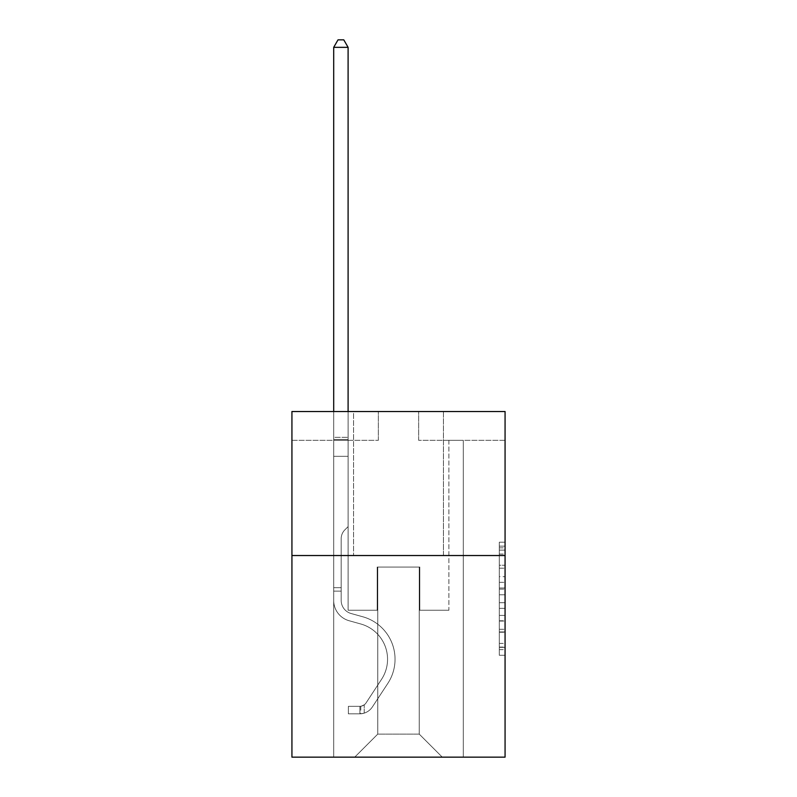 <?xml version="1.0" encoding="UTF-8"?>
<svg xmlns="http://www.w3.org/2000/svg" width="797" height="797" viewBox="0 0 797 797"><rect width="100%" height="100%" fill="white"/><g stroke="black" fill="none" stroke-linecap="round" stroke-linejoin="round"><path stroke-width="0.6" stroke-dasharray="3.98 2.99" d="M499.311 576.679L499.311 594.781L505.069 594.781L505.069 649.625L505.069 547.848L505.069 594.781L499.311 594.781L499.311 546.154L499.311 655.283L499.311 542.189L499.311 647.363L505.069 647.363L499.311 647.363L505.069 647.363L499.311 647.363L499.311 629.271L499.311 655.283L505.069 655.283L505.069 542.189L505.069 647.084L505.069 602.691L499.311 602.691L505.069 602.691L505.069 629.271L505.069 550.109L499.311 550.109L505.069 550.109L505.069 655.283L505.069 547.848L505.069 655.283L499.311 655.283L499.311 542.189L505.069 542.189L505.069 547.848L505.069 542.189L505.069 547.848L505.069 542.189L505.069 546.154L505.069 542.189L499.311 542.189L499.311 550.109L505.069 550.109L499.311 550.109L499.311 576.679L505.069 576.679M443.431 411.521L443.431 555.529L353.569 555.529L443.431 555.529L353.569 555.529L443.431 555.529L443.431 411.521L353.569 411.521L353.569 555.529L353.569 411.521L443.431 411.521M505.069 587.997L505.069 582.338L505.069 587.997L499.311 587.997L499.311 565.232L499.311 632.24L499.311 615.414L505.069 615.414L499.311 615.414L499.311 655.283L505.069 655.283L499.311 655.283L505.069 655.283L499.311 655.283L499.311 542.189L505.069 542.189L499.311 542.189L505.069 542.189L499.311 542.189L499.311 587.997L505.069 587.997M505.069 555.529L505.069 757.15L291.931 757.15L291.931 555.529L505.069 555.529L505.069 411.521L418.664 411.521L505.069 411.521L505.069 440.323L505.069 411.521L291.931 411.521L378.336 411.521L291.931 411.521L291.931 555.529L505.069 555.529L291.931 555.529M333.694 757.15L463.306 757.15L463.306 440.323L448.9 440.323L463.306 440.323L448.9 440.323L463.306 440.323L448.9 440.323L463.306 440.323L448.9 440.323L463.306 440.323L448.9 440.323L463.306 440.323L448.9 440.323L463.306 440.323L448.9 440.323L463.306 440.323L448.9 440.323L463.306 440.323L448.9 440.323L463.306 440.323L448.9 440.323L463.306 440.323L448.9 440.323L463.306 440.323L463.306 757.15L463.306 440.323L463.306 757.15L463.306 440.323L463.306 757.15L463.306 440.323L463.306 757.15L463.306 440.323L463.306 757.15L463.306 440.323L463.306 757.15L463.306 440.323L463.306 757.15L463.306 440.323L463.306 757.15L463.306 440.323L463.306 757.15L463.306 440.323L463.306 757.15L463.306 440.323L463.306 757.15L333.694 757.15L354.725 757.15L333.694 757.15L354.725 757.15L333.694 757.15L354.725 757.15L333.694 757.15L354.725 757.15L333.694 757.15L354.725 757.15L333.694 757.15L354.725 757.15L333.694 757.15L354.725 757.15L333.694 757.15L354.725 757.15L333.694 757.15L354.725 757.15L333.694 757.15L354.725 757.15L333.694 757.15L333.694 440.323L348.1 440.323L333.694 440.323L348.1 440.323L333.694 440.323L348.1 440.323L333.694 440.323L348.1 440.323L333.694 440.323L348.1 440.323L333.694 440.323L348.1 440.323L333.694 440.323L348.1 440.323L333.694 440.323L348.1 440.323L333.694 440.323L348.1 440.323L333.694 440.323L348.1 440.323L333.694 440.323L348.1 440.323L333.694 440.323L333.694 757.15M505.069 440.323L418.664 440.323L505.069 440.323M291.931 440.323L378.336 440.323L291.931 440.323L291.931 411.521L291.931 440.323M377.758 734.107L377.758 567.056L377.758 734.107L377.758 567.056L419.242 567.056L419.242 734.107L377.758 734.107L354.725 757.15L377.758 734.107L377.758 567.056L377.758 734.107L377.758 567.056L377.19 567.056L377.19 610.253L348.1 610.253L348.1 440.323L348.1 610.253L348.1 440.323L348.1 610.253L348.1 440.323L348.1 610.253L348.1 440.323L348.1 610.253L348.1 440.323L348.1 610.253L348.1 440.323L348.1 610.253L348.1 440.323L348.1 610.253L348.1 440.323L348.1 610.253L348.1 440.323L348.1 610.253L348.1 440.323L348.1 610.253L348.1 440.323L348.1 610.253L377.19 610.253L348.1 610.253L377.19 610.253L348.1 610.253L377.19 610.253L348.1 610.253L377.19 610.253L348.1 610.253L377.19 610.253L348.1 610.253L377.19 610.253L348.1 610.253L377.19 610.253L348.1 610.253L377.19 610.253L348.1 610.253L377.19 610.253L348.1 610.253L377.19 610.253L348.1 610.253L377.19 610.253L377.19 567.056L377.19 610.253L377.19 567.056L377.19 610.253L377.19 567.056L377.19 610.253L377.19 567.056L377.19 610.253L377.19 567.056L377.19 610.253L377.19 567.056L377.19 610.253L377.19 567.056L377.19 610.253L377.19 567.056L377.19 610.253L377.19 567.056L377.19 610.253L377.19 567.056L377.19 610.253L377.19 567.056L377.758 567.056L377.19 567.056L377.758 567.056L377.19 567.056L377.758 567.056L377.19 567.056L377.758 567.056L377.19 567.056L377.758 567.056L377.19 567.056L377.758 567.056L377.19 567.056L377.758 567.056L377.19 567.056L377.758 567.056L377.19 567.056L377.758 567.056L377.19 567.056L377.758 567.056L377.19 567.056L377.758 567.056L377.758 734.107L354.725 757.15L377.758 734.107L377.758 567.056L377.758 734.107L354.725 757.15L377.758 734.107L377.758 567.056L377.758 734.107L354.725 757.15L377.758 734.107L377.758 567.056L377.758 734.107L354.725 757.15L377.758 734.107L377.758 567.056L377.758 734.107L354.725 757.15L377.758 734.107L377.758 567.056L377.758 734.107L354.725 757.15L377.758 734.107L377.758 567.056L377.758 734.107L354.725 757.15L377.758 734.107L377.758 567.056L377.758 734.107L354.725 757.15L377.758 734.107L377.758 567.056L377.758 734.107L354.725 757.15L377.758 734.107L354.725 757.15L377.758 734.107L419.242 734.107L419.242 567.056L419.242 734.107L442.275 757.15L419.242 734.107L419.242 567.056L419.242 734.107L442.275 757.15L419.242 734.107L419.242 567.056L419.242 734.107L442.275 757.15L419.242 734.107L419.242 567.056L419.242 734.107L442.275 757.15L419.242 734.107L419.242 567.056L419.242 734.107L442.275 757.15L419.242 734.107L419.242 567.056L419.242 734.107L442.275 757.15L419.242 734.107L419.242 567.056L419.242 734.107L442.275 757.15L419.242 734.107L419.242 567.056L419.242 734.107L442.275 757.15L419.242 734.107L419.242 567.056L419.242 734.107L442.275 757.15L419.242 734.107L419.242 567.056L419.242 734.107L442.275 757.15L419.242 734.107L419.242 567.056L419.242 734.107L442.275 757.15L419.242 734.107L419.242 567.056L377.758 567.056L377.758 734.107L354.725 757.15L377.758 734.107M419.81 567.056L419.242 567.056L419.81 567.056L419.242 567.056L419.81 567.056L419.242 567.056L419.81 567.056L419.242 567.056L419.81 567.056L419.242 567.056L419.81 567.056L419.242 567.056L419.81 567.056L419.242 567.056L419.81 567.056L419.242 567.056L419.81 567.056L419.242 567.056L419.81 567.056L419.242 567.056L419.81 567.056L419.242 567.056L419.81 567.056L419.81 610.253L419.81 567.056M442.275 757.15L419.242 734.107L442.275 757.15M418.664 440.323L418.664 411.521L418.664 440.323M378.336 440.323L378.336 411.521L378.336 440.323M448.9 440.323L448.9 610.253L419.81 610.253L448.9 610.253L419.81 610.253L448.9 610.253L419.81 610.253L448.9 610.253L419.81 610.253L448.9 610.253L419.81 610.253L448.9 610.253L419.81 610.253L448.9 610.253L419.81 610.253L448.9 610.253L419.81 610.253L448.9 610.253L419.81 610.253L448.9 610.253L419.81 610.253L448.9 610.253L419.81 610.253L448.9 610.253L448.9 440.323M499.311 594.781L505.069 594.781L499.311 594.781M499.311 546.154L499.311 542.189L499.311 546.154L505.069 546.154L499.311 546.154M499.311 631.951L499.311 608.35L499.311 631.951L505.069 631.951L499.311 631.951M499.311 608.35L499.311 602.691L505.069 602.691L499.311 602.691L499.311 608.35L505.069 608.35L499.311 608.35M499.311 565.232L499.311 550.109L499.311 565.232L505.069 565.232L499.311 565.232M499.311 542.189L505.069 542.189L499.311 542.189L499.311 547.848L499.311 542.189L505.069 542.189M499.311 655.283L505.069 655.283L499.311 655.283L499.311 649.625L499.311 655.283M341.186 587.678L341.186 591.135L333.694 591.135L333.694 587.678L333.694 600.47L333.694 47.342L333.694 456.332L333.694 47.342L348.1 47.342L348.1 437.324L348.1 47.342L333.694 47.342L338.018 39.85L343.776 39.85L338.018 39.85L333.694 47.342L333.694 456.332L333.694 47.342L348.1 47.342L343.776 39.85L348.1 47.342L348.1 456.332L333.694 456.332L333.694 47.342L338.018 39.85L343.776 39.85L338.018 39.85L333.694 47.342L333.694 456.332L333.694 47.342L348.1 47.342L333.694 47.342L338.018 39.85L343.776 39.85L348.1 47.342L343.776 39.85L338.018 39.85L333.694 47.342L333.694 456.332L333.694 47.342L348.1 47.342L348.1 437.324L348.1 47.342L333.694 47.342L338.018 39.85L343.776 39.85L348.1 47.342L343.776 39.85L338.018 39.85L333.694 47.342L333.694 456.332L333.694 47.342L348.1 47.342L348.1 439.476L348.1 47.342L333.694 47.342L338.018 39.85L343.776 39.85L348.1 47.342L343.776 39.85L338.018 39.85L333.694 47.342L333.694 456.332L348.1 456.332L348.1 526.618L344.852 529.866A12.513 12.513 0 0 0 341.186 538.712A12.513 12.513 0 0 1 344.852 529.866L348.1 526.618L348.1 439.476L348.1 456.332L333.694 456.332L333.694 600.47A21.031 21.031 0 0 0 349.076 620.724A21.031 21.031 0 0 1 333.694 600.47L333.694 456.332L348.1 456.332L348.1 526.618L344.852 529.866A12.513 12.513 0 0 0 341.186 538.712A12.513 12.513 0 0 1 344.852 529.866L348.1 526.618L348.1 437.324L348.1 456.332L333.694 456.332L333.694 600.47A21.031 21.031 0 0 0 349.076 620.724A21.031 21.031 0 0 1 333.694 600.47L333.694 456.332L348.1 456.332L348.1 526.618L344.852 529.866A12.513 12.513 0 0 0 341.186 538.712A12.513 12.513 0 0 1 344.852 529.866L348.1 526.618L348.1 47.342L348.1 456.332L333.694 456.332L333.694 600.47A21.031 21.031 0 0 0 349.076 620.724A21.031 21.031 0 0 1 333.694 600.47L333.694 456.332L348.1 456.332L348.1 526.618L344.852 529.866A12.513 12.513 0 0 0 341.186 538.712A12.513 12.513 0 0 1 344.852 529.866L348.1 526.618L348.1 47.342L333.694 47.342L348.1 47.342L343.776 39.85L348.1 47.342L348.1 456.332L333.694 456.332L333.694 600.47A21.031 21.031 0 0 0 349.076 620.724L360.792 623.991L349.076 620.724A21.031 21.031 0 0 1 333.694 600.47L333.694 456.332L348.1 456.332L348.1 526.618L344.852 529.866A12.513 12.513 0 0 0 341.186 538.712A12.513 12.513 0 0 1 344.852 529.866L348.1 526.618L348.1 47.342L333.694 47.342L338.018 39.85L343.776 39.85L338.018 39.85L333.694 47.342L333.694 437.324L333.694 47.342L348.1 47.342L343.776 39.85L348.1 47.342L348.1 456.332L333.694 456.332L333.694 600.47A21.031 21.031 0 0 0 349.076 620.724A21.031 21.031 0 0 1 333.694 600.47L333.694 456.332L348.1 456.332L348.1 526.618L344.852 529.866A12.513 12.513 0 0 0 341.186 538.712A12.513 12.513 0 0 1 344.852 529.866L348.1 526.618L348.1 47.342L333.694 47.342L338.018 39.85L343.776 39.85L338.018 39.85L333.694 47.342L333.694 439.476L333.694 47.342L348.1 47.342L343.776 39.85L348.1 47.342L348.1 456.332L333.694 456.332L333.694 600.47A21.031 21.031 0 0 0 349.076 620.724A21.031 21.031 0 0 1 333.694 600.47L333.694 456.332L348.1 456.332L348.1 526.618L344.852 529.866A12.513 12.513 0 0 0 341.186 538.712A12.513 12.513 0 0 1 344.852 529.866L348.1 526.618L348.1 47.342L333.694 47.342L338.018 39.85L343.776 39.85L338.018 39.85L333.694 47.342L333.694 600.47A21.031 21.031 0 0 0 349.076 620.724L360.792 623.991L349.076 620.724A21.031 21.031 0 0 1 333.694 600.47L333.694 456.332L348.1 456.332L348.1 526.618L344.852 529.866A12.513 12.513 0 0 0 341.186 538.712A12.513 12.513 0 0 1 344.852 529.866L348.1 526.618L348.1 456.332L333.694 456.332L333.694 600.47A21.031 21.031 0 0 0 349.076 620.724A21.031 21.031 0 0 1 333.694 600.47L333.694 456.332L348.1 456.332L348.1 439.476L348.1 526.618L344.852 529.866A12.513 12.513 0 0 0 341.186 538.712A12.513 12.513 0 0 1 344.852 529.866L348.1 526.618L348.1 456.332L333.694 456.332L333.694 600.47A21.031 21.031 0 0 0 349.076 620.724A21.031 21.031 0 0 1 333.694 600.47L333.694 456.332L348.1 456.332L348.1 437.324L348.1 526.618L344.852 529.866A12.513 12.513 0 0 0 341.186 538.712A12.513 12.513 0 0 1 344.852 529.866L348.1 526.618L348.1 456.332L333.694 456.332L333.694 600.47A21.031 21.031 0 0 0 349.076 620.724L360.792 623.991A36.582 36.582 0 0 1 381.564 679.293A36.582 36.582 0 0 0 360.792 623.991L349.076 620.724A21.031 21.031 0 0 1 333.694 600.47L333.694 456.332L348.1 456.332L348.1 47.342L343.776 39.85L348.1 47.342L348.1 526.618L344.852 529.866A12.513 12.513 0 0 0 341.186 538.712A12.513 12.513 0 0 1 344.852 529.866L348.1 526.618L348.1 456.332L333.694 456.332L333.694 600.47L333.694 591.135L341.186 591.135L341.186 587.678L333.694 587.678L341.186 587.678L341.186 600.47L341.186 538.712L341.186 600.47A13.539 13.539 0 0 0 351.088 613.511A13.539 13.539 0 0 1 341.186 600.47L341.186 538.712L341.186 600.47L341.186 587.678L333.694 587.678L341.186 587.678L341.186 600.47A13.539 13.539 0 0 0 351.088 613.511A13.539 13.539 0 0 1 341.186 600.47L341.186 538.712L341.186 600.47A13.539 13.539 0 0 0 351.088 613.511A13.539 13.539 0 0 1 341.186 600.47L341.186 538.712L341.186 600.47L341.186 587.678L333.694 587.678L341.186 587.678L341.186 600.47A13.539 13.539 0 0 0 351.088 613.511L362.804 616.778L351.088 613.511A13.539 13.539 0 0 1 341.186 600.47L341.186 538.712L341.186 600.47A13.539 13.539 0 0 0 351.088 613.511A13.539 13.539 0 0 1 341.186 600.47L341.186 538.712L341.186 600.47L341.186 587.678L333.694 587.678L341.186 587.678L341.186 600.47A13.539 13.539 0 0 0 351.088 613.511A13.539 13.539 0 0 1 341.186 600.47L341.186 538.712L341.186 600.47A13.539 13.539 0 0 0 351.088 613.511L362.804 616.778L351.088 613.511A13.539 13.539 0 0 1 341.186 600.47L341.186 538.712L341.186 600.47L341.186 587.678L333.694 587.678L341.186 587.678L341.186 600.47A13.539 13.539 0 0 0 351.088 613.511A13.539 13.539 0 0 1 341.186 600.47L341.186 538.712L341.186 600.47A13.539 13.539 0 0 0 351.088 613.511A13.539 13.539 0 0 1 341.186 600.47L341.186 538.712L341.186 600.47L341.186 587.678L333.694 587.678M359.905 713.833A15.263 15.263 0 0 0 372.378 706.939L387.82 683.398A44.064 44.064 0 0 0 362.804 616.778L351.088 613.511L362.804 616.778A44.064 44.064 0 0 1 387.82 683.398A44.064 44.064 0 0 0 362.804 616.778L351.088 613.511A13.539 13.539 0 0 1 341.186 600.47A13.539 13.539 0 0 0 351.088 613.511A13.539 13.539 0 0 1 341.186 600.47L341.186 538.712L341.186 600.47A13.539 13.539 0 0 0 351.088 613.511A13.539 13.539 0 0 1 341.186 600.47A13.539 13.539 0 0 0 351.088 613.511L362.804 616.778L351.088 613.511A13.539 13.539 0 0 1 341.186 600.47A13.539 13.539 0 0 0 351.088 613.511L362.804 616.778L351.088 613.511A13.539 13.539 0 0 1 341.186 600.47A13.539 13.539 0 0 0 351.088 613.511A13.539 13.539 0 0 1 341.186 600.47A13.539 13.539 0 0 0 351.088 613.511L362.804 616.778A44.064 44.064 0 0 1 387.82 683.398A44.064 44.064 0 0 0 362.804 616.778L351.088 613.511A13.539 13.539 0 0 1 341.186 600.47A13.539 13.539 0 0 0 351.088 613.511L362.804 616.778L351.088 613.511A13.539 13.539 0 0 1 341.186 600.47A13.539 13.539 0 0 0 351.088 613.511A13.539 13.539 0 0 1 341.186 600.47A13.539 13.539 0 0 0 351.088 613.511L362.804 616.778L351.088 613.511A13.539 13.539 0 0 1 341.186 600.47A13.539 13.539 0 0 0 351.088 613.511L362.804 616.778A44.064 44.064 0 0 1 387.82 683.398L372.378 706.939L387.82 683.398A44.064 44.064 0 0 0 362.804 616.778L351.088 613.511A13.539 13.539 0 0 1 341.186 600.47A13.539 13.539 0 0 0 351.088 613.511A13.539 13.539 0 0 1 341.186 600.47A13.539 13.539 0 0 0 351.088 613.511L362.804 616.778L351.088 613.511A13.539 13.539 0 0 1 341.186 600.47A13.539 13.539 0 0 0 351.088 613.511L362.804 616.778A44.064 44.064 0 0 1 387.82 683.398A44.064 44.064 0 0 0 362.804 616.778L351.088 613.511L362.804 616.778A44.064 44.064 0 0 1 387.82 683.398A44.064 44.064 0 0 0 362.804 616.778L351.088 613.511L362.804 616.778A44.064 44.064 0 0 1 387.82 683.398L372.378 706.939L387.82 683.398A44.064 44.064 0 0 0 362.804 616.778L351.088 613.511L362.804 616.778A44.064 44.064 0 0 1 387.82 683.398A44.064 44.064 0 0 0 362.804 616.778L351.088 613.511L362.804 616.778A44.064 44.064 0 0 1 387.82 683.398A44.064 44.064 0 0 0 362.804 616.778L351.088 613.511L362.804 616.778A44.064 44.064 0 0 1 387.82 683.398L372.378 706.939A15.263 15.263 0 0 1 364.229 713.116A15.263 15.263 0 0 0 372.378 706.939L387.82 683.398A44.064 44.064 0 0 0 362.804 616.778L351.088 613.511L362.804 616.778A44.064 44.064 0 0 1 387.82 683.398A44.064 44.064 0 0 0 362.804 616.778L351.088 613.511L362.804 616.778A44.064 44.064 0 0 1 387.82 683.398A44.064 44.064 0 0 0 362.804 616.778A44.064 44.064 0 0 1 387.82 683.398L372.378 706.939L387.82 683.398A44.064 44.064 0 0 0 362.804 616.778A44.064 44.064 0 0 1 387.82 683.398L372.378 706.939L387.82 683.398A44.064 44.064 0 0 0 362.804 616.778A44.064 44.064 0 0 1 387.82 683.398A44.064 44.064 0 0 0 362.804 616.778A44.064 44.064 0 0 1 387.82 683.398L372.378 706.939A15.263 15.263 0 0 1 364.229 713.116C359.786 714.062 359.786 714.062 364.229 713.116C359.786 714.062 359.786 714.062 364.229 713.116A15.263 15.263 0 0 0 372.378 706.939L387.82 683.398A44.064 44.064 0 0 0 362.804 616.778A44.064 44.064 0 0 1 387.82 683.398L372.378 706.939L387.82 683.398A44.064 44.064 0 0 0 362.804 616.778A44.064 44.064 0 0 1 387.82 683.398A44.064 44.064 0 0 0 362.804 616.778A44.064 44.064 0 0 1 387.82 683.398L372.378 706.939L387.82 683.398A44.064 44.064 0 0 0 362.804 616.778A44.064 44.064 0 0 1 387.82 683.398L372.378 706.939A15.263 15.263 0 0 1 364.229 713.116C359.786 714.062 359.786 714.062 364.229 713.116C359.786 714.062 359.786 714.062 364.229 713.116A15.263 15.263 0 0 0 372.378 706.939L387.82 683.398A44.064 44.064 0 0 0 362.804 616.778A44.064 44.064 0 0 1 387.82 683.398A44.064 44.064 0 0 0 362.804 616.778A44.064 44.064 0 0 1 387.82 683.398L372.378 706.939L387.82 683.398A44.064 44.064 0 0 0 362.804 616.778A44.064 44.064 0 0 1 387.82 683.398L372.378 706.939A15.263 15.263 0 0 1 364.229 713.116C359.786 714.062 359.786 714.062 364.229 713.116C359.786 714.062 359.786 714.062 364.229 713.116A15.263 15.263 0 0 0 372.378 706.939L387.82 683.398L372.378 706.939A15.263 15.263 0 0 1 364.229 713.116C359.786 714.062 359.786 714.062 364.229 713.116C359.786 714.062 359.786 714.062 364.229 713.116A15.263 15.263 0 0 0 372.378 706.939L387.82 683.398L372.378 706.939A15.263 15.263 0 0 1 364.229 713.116C359.786 714.062 359.786 714.062 364.229 713.116C359.786 714.062 359.786 714.062 364.229 713.116A15.263 15.263 0 0 0 372.378 706.939L387.82 683.398L372.378 706.939A15.263 15.263 0 0 1 364.229 713.116C359.786 714.062 359.786 714.062 364.229 713.116C359.786 714.062 359.786 714.062 364.229 713.116A15.263 15.263 0 0 0 372.378 706.939L387.82 683.398L372.378 706.939A15.263 15.263 0 0 1 364.229 713.116C359.786 714.062 359.786 714.062 364.229 713.116C359.786 714.062 359.786 714.062 364.229 713.116A15.263 15.263 0 0 0 372.378 706.939L387.82 683.398L372.378 706.939A15.263 15.263 0 0 1 364.229 713.116C359.786 714.062 359.786 714.062 364.229 713.116C359.786 714.062 359.786 714.062 364.229 713.116A15.263 15.263 0 0 0 372.378 706.939L387.82 683.398L372.378 706.939A15.263 15.263 0 0 1 364.229 713.116C359.786 714.062 359.786 714.062 364.229 713.116C359.786 714.062 359.786 714.062 364.229 713.116A15.263 15.263 0 0 0 372.378 706.939L387.82 683.398L372.378 706.939A15.263 15.263 0 0 1 364.229 713.116C359.786 714.062 359.786 714.062 364.229 713.116C359.786 714.062 359.786 714.062 364.229 713.116A15.263 15.263 0 0 0 372.378 706.939A15.263 15.263 0 0 1 359.905 713.833L359.905 706.341A7.781 7.781 0 0 0 366.122 702.834L381.564 679.293A36.582 36.582 0 0 0 360.792 623.991L349.076 620.724A21.031 21.031 0 0 1 333.694 600.47A21.031 21.031 0 0 0 349.076 620.724A21.031 21.031 0 0 1 333.694 600.47A21.031 21.031 0 0 0 349.076 620.724L360.792 623.991L349.076 620.724A21.031 21.031 0 0 1 333.694 600.47A21.031 21.031 0 0 0 349.076 620.724L360.792 623.991A36.582 36.582 0 0 1 381.564 679.293A36.582 36.582 0 0 0 360.792 623.991L349.076 620.724A21.031 21.031 0 0 1 333.694 600.47A21.031 21.031 0 0 0 349.076 620.724A21.031 21.031 0 0 1 333.694 600.47A21.031 21.031 0 0 0 349.076 620.724L360.792 623.991L349.076 620.724A21.031 21.031 0 0 1 333.694 600.47A21.031 21.031 0 0 0 349.076 620.724L360.792 623.991L349.076 620.724A21.031 21.031 0 0 1 333.694 600.47A21.031 21.031 0 0 0 349.076 620.724A21.031 21.031 0 0 1 333.694 600.47A21.031 21.031 0 0 0 349.076 620.724L360.792 623.991A36.582 36.582 0 0 1 381.564 679.293L366.122 702.834L381.564 679.293A36.582 36.582 0 0 0 360.792 623.991L349.076 620.724A21.031 21.031 0 0 1 333.694 600.47A21.031 21.031 0 0 0 349.076 620.724L360.792 623.991L349.076 620.724A21.031 21.031 0 0 1 333.694 600.47A21.031 21.031 0 0 0 349.076 620.724A21.031 21.031 0 0 1 333.694 600.47A21.031 21.031 0 0 0 349.076 620.724L360.792 623.991L349.076 620.724A21.031 21.031 0 0 1 333.694 600.47A21.031 21.031 0 0 0 349.076 620.724L360.792 623.991A36.582 36.582 0 0 1 381.564 679.293A36.582 36.582 0 0 0 360.792 623.991L349.076 620.724L360.792 623.991A36.582 36.582 0 0 1 381.564 679.293A36.582 36.582 0 0 0 360.792 623.991L349.076 620.724L360.792 623.991A36.582 36.582 0 0 1 381.564 679.293L366.122 702.834L381.564 679.293A36.582 36.582 0 0 0 360.792 623.991L349.076 620.724L360.792 623.991A36.582 36.582 0 0 1 381.564 679.293A36.582 36.582 0 0 0 360.792 623.991L349.076 620.724L360.792 623.991A36.582 36.582 0 0 1 381.564 679.293A36.582 36.582 0 0 0 360.792 623.991L349.076 620.724L360.792 623.991A36.582 36.582 0 0 1 381.564 679.293L366.122 702.834A7.781 7.781 0 0 1 364.229 704.827C359.865 706.839 359.865 706.839 364.229 704.827C359.865 706.839 359.865 706.839 364.229 704.827A7.781 7.781 0 0 0 366.122 702.834L381.564 679.293A36.582 36.582 0 0 0 360.792 623.991L349.076 620.724L360.792 623.991A36.582 36.582 0 0 1 381.564 679.293A36.582 36.582 0 0 0 360.792 623.991L349.076 620.724L360.792 623.991A36.582 36.582 0 0 1 381.564 679.293A36.582 36.582 0 0 0 360.792 623.991A36.582 36.582 0 0 1 381.564 679.293L366.122 702.834L381.564 679.293A36.582 36.582 0 0 0 360.792 623.991A36.582 36.582 0 0 1 381.564 679.293L366.122 702.834L381.564 679.293A36.582 36.582 0 0 0 360.792 623.991A36.582 36.582 0 0 1 381.564 679.293A36.582 36.582 0 0 0 360.792 623.991A36.582 36.582 0 0 1 381.564 679.293L366.122 702.834A7.781 7.781 0 0 1 364.229 704.827C359.865 706.839 359.865 706.839 364.229 704.827C359.865 706.839 359.865 706.839 364.229 704.827A7.781 7.781 0 0 0 366.122 702.834L381.564 679.293A36.582 36.582 0 0 0 360.792 623.991A36.582 36.582 0 0 1 381.564 679.293L366.122 702.834L381.564 679.293A36.582 36.582 0 0 0 360.792 623.991A36.582 36.582 0 0 1 381.564 679.293A36.582 36.582 0 0 0 360.792 623.991A36.582 36.582 0 0 1 381.564 679.293L366.122 702.834L381.564 679.293A36.582 36.582 0 0 0 360.792 623.991A36.582 36.582 0 0 1 381.564 679.293L366.122 702.834A7.781 7.781 0 0 1 364.229 704.827C359.865 706.839 359.865 706.839 364.229 704.827C359.865 706.839 359.865 706.839 364.229 704.827A7.781 7.781 0 0 0 366.122 702.834L381.564 679.293A36.582 36.582 0 0 0 360.792 623.991A36.582 36.582 0 0 1 381.564 679.293A36.582 36.582 0 0 0 360.792 623.991A36.582 36.582 0 0 1 381.564 679.293L366.122 702.834L381.564 679.293A36.582 36.582 0 0 0 360.792 623.991A36.582 36.582 0 0 1 381.564 679.293L366.122 702.834A7.781 7.781 0 0 1 364.229 704.827C359.865 706.839 359.865 706.839 364.229 704.827C359.865 706.839 359.865 706.839 364.229 704.827A7.781 7.781 0 0 0 366.122 702.834L381.564 679.293L366.122 702.834A7.781 7.781 0 0 1 364.229 704.827C359.865 706.839 359.865 706.839 364.229 704.827C359.865 706.839 359.865 706.839 364.229 704.827A7.781 7.781 0 0 0 366.122 702.834L381.564 679.293L366.122 702.834A7.781 7.781 0 0 1 364.229 704.827C359.865 706.839 359.865 706.839 364.229 704.827C359.865 706.839 359.865 706.839 364.229 704.827A7.781 7.781 0 0 0 366.122 702.834L381.564 679.293L366.122 702.834A7.781 7.781 0 0 1 364.229 704.827C359.865 706.839 359.865 706.839 364.229 704.827C359.865 706.839 359.865 706.839 364.229 704.827A7.781 7.781 0 0 0 366.122 702.834L381.564 679.293L366.122 702.834A7.781 7.781 0 0 1 364.229 704.827C359.865 706.839 359.865 706.839 364.229 704.827C359.865 706.839 359.865 706.839 364.229 704.827A7.781 7.781 0 0 0 366.122 702.834L381.564 679.293L366.122 702.834A7.781 7.781 0 0 1 364.229 704.827C359.865 706.839 359.865 706.839 364.229 704.827C359.865 706.839 359.865 706.839 364.229 704.827A7.781 7.781 0 0 0 366.122 702.834L381.564 679.293L366.122 702.834A7.781 7.781 0 0 1 364.229 704.827C359.865 706.839 359.865 706.839 364.229 704.827C359.865 706.839 359.865 706.839 364.229 704.827A7.781 7.781 0 0 0 366.122 702.834L381.564 679.293L366.122 702.834A7.781 7.781 0 0 1 364.229 704.827C359.865 706.839 359.865 706.839 364.229 704.827C359.865 706.839 359.865 706.839 364.229 704.827A7.781 7.781 0 0 0 366.122 702.834A7.781 7.781 0 0 1 359.905 706.341L359.905 713.833L348.379 713.833L359.905 713.833A15.263 15.263 0 0 0 372.378 706.939A15.263 15.263 0 0 1 359.905 713.833L359.905 706.341L348.379 706.341L359.905 706.341A7.781 7.781 0 0 0 366.122 702.834A7.781 7.781 0 0 1 359.905 706.341L359.905 713.833L348.379 713.833L348.379 706.341L348.379 713.833L359.905 713.833A15.263 15.263 0 0 0 372.378 706.939A15.263 15.263 0 0 1 359.905 713.833L359.905 706.341L348.379 706.341L359.905 706.341A7.781 7.781 0 0 0 366.122 702.834A7.781 7.781 0 0 1 359.905 706.341L359.905 713.833L348.379 713.833L348.379 706.341L348.379 713.833L359.905 713.833A15.263 15.263 0 0 0 372.378 706.939A15.263 15.263 0 0 1 359.905 713.833L359.905 706.341L348.379 706.341L359.905 706.341A7.781 7.781 0 0 0 366.122 702.834A7.781 7.781 0 0 1 359.905 706.341L359.905 713.833L348.379 713.833L348.379 706.341L348.379 713.833L359.905 713.833A15.263 15.263 0 0 0 372.378 706.939A15.263 15.263 0 0 1 359.905 713.833L359.905 706.341L348.379 706.341L359.905 706.341A7.781 7.781 0 0 0 366.122 702.834A7.781 7.781 0 0 1 359.905 706.341L359.905 713.833L348.379 713.833L348.379 706.341L348.379 713.833L359.905 713.833A15.263 15.263 0 0 0 372.378 706.939A15.263 15.263 0 0 1 359.905 713.833L359.905 706.341L348.379 706.341L359.905 706.341A7.781 7.781 0 0 0 366.122 702.834A7.781 7.781 0 0 1 359.905 706.341L359.905 713.833L348.379 713.833L348.379 706.341L348.379 713.833L359.905 713.833A15.263 15.263 0 0 0 372.378 706.939A15.263 15.263 0 0 1 359.905 713.833L359.905 706.341L348.379 706.341L359.905 706.341A7.781 7.781 0 0 0 366.122 702.834A7.781 7.781 0 0 1 359.905 706.341L359.905 713.833L348.379 713.833L348.379 706.341L348.379 713.833L359.905 713.833A15.263 15.263 0 0 0 372.378 706.939A15.263 15.263 0 0 1 359.905 713.833L359.905 706.341L348.379 706.341L359.905 706.341A7.781 7.781 0 0 0 366.122 702.834A7.781 7.781 0 0 1 359.905 706.341L359.905 713.833L348.379 713.833L348.379 706.341L348.379 713.833L359.905 713.833A15.263 15.263 0 0 0 372.378 706.939A15.263 15.263 0 0 1 359.905 713.833L359.905 706.341L348.379 706.341L359.905 706.341A7.781 7.781 0 0 0 366.122 702.834A7.781 7.781 0 0 1 359.905 706.341L359.905 713.833L348.379 713.833L348.379 706.341L348.379 713.833L359.905 713.833A15.263 15.263 0 0 0 372.378 706.939A15.263 15.263 0 0 1 359.905 713.833L359.905 706.341L348.379 706.341L359.905 706.341A7.781 7.781 0 0 0 366.122 702.834A7.781 7.781 0 0 1 359.905 706.341L359.905 713.833L348.379 713.833L348.379 706.341L348.379 713.833L359.905 713.833A15.263 15.263 0 0 0 372.378 706.939A15.263 15.263 0 0 1 359.905 713.833L359.905 706.341L348.379 706.341L359.905 706.341A7.781 7.781 0 0 0 366.122 702.834A7.781 7.781 0 0 1 359.905 706.341L359.905 713.833L348.379 713.833L348.379 706.341L348.379 713.833L359.905 713.833M333.694 411.521L333.694 47.342L348.1 47.342L333.694 47.342L338.018 39.85L343.776 39.85L338.018 39.85L333.694 47.342L333.694 437.324L333.694 47.342L348.1 47.342L343.776 39.85L348.1 47.342L348.1 437.324L348.1 47.342L333.694 47.342L338.018 39.85L343.776 39.85L338.018 39.85L333.694 47.342L348.1 47.342L343.776 39.85L348.1 47.342L348.1 411.521M348.379 706.341L359.616 706.341L348.379 706.341L348.379 713.833L348.379 706.341M333.694 437.324L333.694 439.476L333.694 437.324L348.1 437.324L333.694 437.324M364.229 713.116C359.786 714.062 359.786 714.062 364.229 713.116C359.786 714.062 359.786 714.062 364.229 713.116L364.229 704.827L364.229 713.116M348.1 47.342L343.776 39.85L338.018 39.85L333.694 47.342M499.311 629.271L505.069 629.271L499.311 629.271M499.311 620.783L505.069 620.783M499.311 568.201L505.069 568.201L499.311 568.201M499.311 547.848L505.069 547.848M499.311 649.625L505.069 649.625M499.311 643.408L505.069 643.408M499.311 554.064L505.069 554.064M499.311 589.122L505.069 589.122L499.311 589.122M499.311 621.072L505.069 621.072L499.311 621.072M499.311 632.24L505.069 632.24L499.311 632.24M499.311 582.338L505.069 582.338L499.311 582.338M333.694 439.476L348.1 439.476L333.694 439.476M341.186 591.135L333.694 591.135L341.186 591.135M499.311 647.084L505.069 647.084M499.311 647.363L505.069 647.363M499.311 550.109L505.069 550.109M360.772 706.252L360.772 713.783"/><path stroke-width="1.2" d="M505.069 555.529L505.069 757.15L291.931 757.15L291.931 411.521L505.069 411.521L505.069 555.529L291.931 555.529M348.1 411.521L348.1 47.342L333.694 47.342L333.694 411.521M333.694 47.342L338.018 39.85L343.776 39.85L348.1 47.342"/></g></svg>
